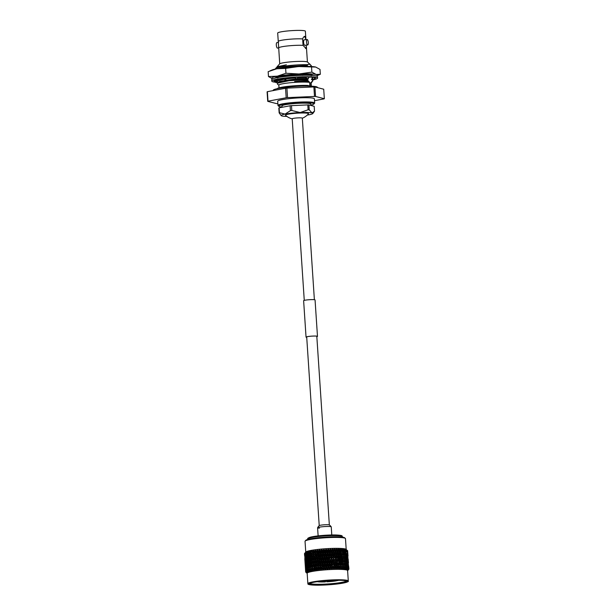 <?xml version="1.0" encoding="UTF-8"?>
<svg xmlns="http://www.w3.org/2000/svg" width="616" height="616" viewBox="0 0 616 616"><rect width="100%" height="100%" fill="white"/><g stroke="black" fill="none" stroke-linecap="round" stroke-linejoin="round"><path stroke-width="0.92" d="M318.125 535.882L317.587 527.781A6.845 0.739 -3.8 0 1 321.483 526.857A6.845 0.739 -3.8 0 1 328.767 526.472A6.845 0.739 -3.8 0 1 331.254 526.88L331.793 534.973M305.143 541.064L305.821 540.301A19.527 2.102 -3.8 0 1 317.794 537.776A19.527 2.102 -3.8 0 1 337.599 536.798A19.527 2.102 -3.8 0 1 344.567 537.73L345.345 538.399A20.266 2.179 176.2 0 0 338.115 537.437A20.266 2.179 176.2 0 0 317.571 538.453A20.266 2.179 176.2 0 0 305.143 541.064A20.266 2.179 176.2 0 0 305.036 541.31L305.759 552.121M304.674 553.384L305.867 551.99A20.266 2.179 -3.8 0 1 318.295 549.38A20.266 2.179 -3.8 0 1 338.846 548.363A20.266 2.179 -3.8 0 1 346.069 549.326L346.631 549.811M338.623 549.949L338.246 548.779L339.37 549.564A21.66 2.333 -3.8 0 1 339.816 549.572A21.66 2.333 -3.8 0 1 340.255 549.58L339.924 548.817L341.079 549.611A21.66 2.333 -3.8 0 1 341.888 549.649L341.611 548.894L342.627 549.688A21.66 2.333 -3.8 0 1 343.335 549.742L342.95 548.987L343.99 549.795A21.66 2.333 -3.8 0 1 344.606 549.857L343.99 549.095L345.153 549.926A21.66 2.333 -3.8 0 1 345.668 550.003L345.068 549.256L346.107 550.088A21.66 2.333 -3.8 0 1 346.515 550.173L345.815 549.426L346.846 550.265A21.66 2.333 -3.8 0 1 347.139 550.373L347.362 550.473A21.66 2.333 -3.8 0 1 347.532 550.581L347.493 550.55M347.362 550.473L347.563 552.252L347.64 550.696A21.66 2.333 -3.8 0 1 347.686 550.82L347.724 552.56M307.161 573.25A20.266 2.179 -3.8 0 1 318.688 570.501A20.266 2.179 -3.8 0 1 340.24 569.377A20.266 2.179 -3.8 0 1 347.601 570.562L348.294 580.98A20.266 2.179 -3.8 0 0 340.933 579.795A20.266 2.179 -3.8 0 0 312.466 581.958A20.266 2.179 -3.8 0 0 307.854 583.668L307.161 573.25M341.772 567.837A21.66 2.333 -3.8 0 1 341.995 567.844L341.688 564.81L341.772 567.837L341.172 568.83L340.971 567.944L339.847 568.799L340.517 566.52L339.94 564.772L339.585 566.504L340.017 567.798A21.66 2.333 -3.8 0 1 340.263 567.806M340.017 567.798L339.485 568.799L339.162 567.913L338.053 568.791L338.661 566.504L338.053 564.757L337.66 566.504L338.122 567.79A21.66 2.333 -3.8 0 1 338.384 567.79M338.122 567.79L337.66 568.791L337.221 567.921L336.144 568.807L336.683 566.512L336.043 564.78L335.628 566.528L336.105 567.813A21.66 2.333 -3.8 0 1 336.382 567.806M336.105 567.813L335.728 568.814L335.173 567.952L334.134 568.845L334.603 566.551L333.941 564.826L333.502 566.589L333.995 567.86A21.66 2.333 -3.8 0 1 334.28 567.852M333.995 567.86L333.703 568.861L333.033 568.014L332.047 568.922L332.44 566.628L331.762 564.903L331.308 566.674L331.816 567.944A21.66 2.333 -3.8 0 1 332.109 567.929M331.816 567.944L331.601 568.938L330.838 568.106L329.914 569.022L330.222 566.72L329.529 565.011L329.067 566.782L329.583 568.052A21.66 2.333 -3.8 0 1 329.876 568.037M329.583 568.052L329.46 569.045L328.605 568.229L327.75 569.145L327.966 566.851L327.273 565.142L326.803 566.928L327.319 568.183A21.66 2.333 -3.8 0 1 327.62 568.168M327.319 568.183L327.296 569.176L326.349 568.375L325.579 569.292L325.702 567.005L325.009 565.303L324.547 567.09L325.063 568.345A21.66 2.333 -3.8 0 1 325.364 568.322M325.063 568.345L325.132 569.33L324.108 568.545L323.431 569.469L323.462 567.182L322.769 565.488L322.322 567.282L322.822 568.529A21.66 2.333 -3.8 0 1 323.123 568.506M322.822 568.529L322.984 569.507L321.906 568.737L321.329 569.661L320.582 565.688L320.151 567.49L320.643 568.737A21.66 2.333 -3.8 0 1 320.928 568.707M320.643 568.737L320.897 569.708L319.758 568.953L319.288 569.877L318.464 565.919L318.272 568.298M317.44 566.119L317.848 564.318L317.209 562.639L316.809 564.441L318.526 568.961A21.66 2.333 -3.8 0 1 318.803 568.93M318.526 568.961L318.872 569.923L317.694 569.184L317.34 570.108L316.439 566.158L316.054 567.967L316.509 569.207A21.66 2.333 -3.8 0 1 316.77 569.176M316.509 569.207L316.94 570.154L315.738 569.43L315.492 570.347L314.853 569.43L315.123 568.091L314.53 566.412L314.183 568.221L314.614 569.461A21.66 2.333 -3.8 0 1 314.853 569.43M314.614 569.461L315.123 570.401L313.906 569.692L313.783 570.608L313.074 569.7L312.759 566.682L312.851 569.731A21.66 2.333 -3.8 0 1 313.074 569.7M312.851 569.731L313.444 570.662L312.22 569.962L312.22 570.87L311.45 569.969L311.149 566.959L311.249 570.008A21.66 2.333 -3.8 0 1 311.45 569.969M311.249 570.008L311.912 570.932L310.703 570.247L310.826 571.14L310.002 570.254L309.709 567.244L309.825 570.293A21.66 2.333 -3.8 0 1 310.002 570.254M309.825 570.293L310.556 571.201L309.363 570.524L309.609 571.417L308.739 570.539L308.462 567.529L308.585 570.578A21.66 2.333 -3.8 0 1 308.739 570.539M308.585 570.578L309.378 571.471L308.223 570.809L308.585 571.694L307.684 570.824L307.415 567.813L307.561 570.863A21.66 2.333 -3.8 0 1 307.684 570.824M307.561 570.863L308.393 571.748L307.284 571.094L307.769 571.964L306.837 571.109L306.591 568.098L306.745 571.148A21.66 2.333 -3.8 0 1 306.837 571.109M306.745 571.148L307.623 572.018L306.221 571.386L305.983 568.375L306.152 571.425A21.66 2.333 -3.8 0 1 306.221 571.386M306.09 571.64L307.068 572.279L305.829 571.648L305.613 568.637L305.798 571.687A21.66 2.333 -3.8 0 1 305.829 571.648M305.798 571.687L306.737 572.534L305.682 571.902L305.474 568.891L305.675 571.941A21.66 2.333 -3.8 0 1 305.682 571.902M305.636 571.402L305.544 569.939L305.675 571.941L306.699 572.957L305.759 572.141A21.66 2.333 -3.8 0 0 305.79 572.172L306.745 573.003M342.796 583.029A19.088 2.056 -3.8 0 1 320.767 585.069A19.088 2.056 -3.8 0 1 309.147 583.722A19.088 2.056 -3.8 0 1 313.398 582.343A19.088 2.056 -3.8 0 1 333.487 580.357A19.088 2.056 -3.8 0 1 347.016 581.204A19.088 2.056 -3.8 0 1 342.796 583.029M309.794 583.321A18.357 1.979 176.2 0 0 322.568 584.207A18.357 1.979 176.2 0 0 342.188 582.289A18.357 1.979 176.2 0 0 346.323 580.888M333.718 561.515L334.149 559.759L333.487 558.042L333.048 559.798L333.718 561.515L333.51 562.778L333.302 563.186L332.632 561.469L332.186 563.232L332.863 564.949L333.418 563.178M347.64 550.696L348.017 556.009M346.846 550.265L347.116 552.044L347.139 550.373M345.799 549.78L346.8 550.234M346.107 550.088L346.431 551.851L346.515 550.173M345.045 549.611L346.061 550.05M345.153 549.926L345.53 551.69L345.668 550.003M344.075 549.464L345.106 549.888M343.99 549.795L344.413 551.551L344.606 549.857M342.912 549.349L343.936 549.757M342.627 549.688L343.104 551.436L343.335 549.742M342.365 551.305L342.596 554.785L342.866 553.068L341.557 549.249L342.573 549.657M341.079 549.611L341.603 551.351L341.888 549.649M340.779 551.235L340.463 552.96L341.01 554.716L341.318 552.991L340.04 549.187L341.033 549.58M339.37 549.564L339.932 551.297L340.255 549.58M338.446 548.918L339.324 549.526M337.514 549.541L338.115 551.266L337.699 552.529L336.428 548.771L337.514 549.541A21.66 2.333 -3.8 0 1 338.477 549.549L338.246 548.779M338.115 551.266L338.477 549.549M336.621 548.91L337.468 549.51M311.858 553.106L311.55 554.916L312.089 556.587L312.304 550.981L311.38 551.497L312.197 550.627L313.367 554.246L314.006 550.719L313.113 551.228L313.883 550.373L315.13 553.992L315.831 550.473L314.992 550.966L315.708 550.127L317.017 553.753L317.64 549.895L319.003 553.53L319.673 549.672L321.075 553.322L321.768 549.48L323.2 553.137L323.908 549.303L325.356 552.976L326.08 549.149L327.504 551.582L327.527 552.829L328.243 549.018L329.752 551.466L329.683 552.714L330.384 548.918L331.962 551.374L331.801 552.629L332.478 548.841L333.456 549.595L334.103 551.305L333.857 552.567L334.496 548.794L335.535 549.557A21.66 2.333 -3.8 0 1 336.559 549.549L336.428 548.771M335.535 549.557L336.167 551.274L336.559 549.549M336.167 551.274L335.828 552.537L334.627 549.156L335.497 549.526M333.456 549.595A21.66 2.333 -3.8 0 1 334.526 549.572L334.496 548.794M334.103 551.305L334.526 549.572M333.271 554.731L333.703 552.976L333.04 551.251L332.601 553.006L333.271 554.731L333.064 555.994L333.857 552.567L332.609 549.202L333.41 549.564M331.293 549.664A21.66 2.333 -3.8 0 1 332.401 549.626L332.478 548.841M331.962 551.374L332.401 549.626M331.092 554.808L331.539 553.045L330.854 551.328L330.407 553.091L330.969 556.063L331.801 552.629L330.522 549.272L331.254 549.634M329.067 549.765A21.66 2.333 -3.8 0 1 330.199 549.711L330.384 548.918M329.752 551.466L330.199 549.711M328.859 554.916L329.314 553.145L328.628 551.436L328.166 553.207L328.836 556.171L329.683 552.714L328.382 549.38L329.036 549.734M326.819 549.895A21.66 2.333 -3.8 0 1 327.966 549.826L328.243 549.018M327.504 551.582L327.966 549.826M326.596 555.047L327.065 553.268L326.365 551.566L325.903 553.345L326.665 556.294L327.527 552.829L326.218 549.503L326.78 549.865M324.555 550.05A21.66 2.333 -3.8 0 1 325.702 549.965L326.08 549.149M325.24 551.728L325.702 549.965M324.339 555.208L324.801 553.422L324.108 551.728L323.646 553.514L324.501 556.448L325.356 552.976L324.524 550.019M322.307 550.227A21.66 2.333 -3.8 0 1 323.446 550.134L323.908 549.303M322.992 551.898L323.446 550.134M322.099 555.393L322.553 553.599L321.868 551.905L321.421 553.699L322.353 556.625L323.2 553.137L322.284 550.196M320.104 550.427A21.66 2.333 -3.8 0 1 321.221 550.319L321.768 549.48M320.774 552.098L321.221 550.319M319.912 555.601L320.351 553.799L319.681 552.113L319.242 553.915L320.258 556.818L321.075 553.322L320.089 550.396M317.964 550.642A21.66 2.333 -3.8 0 1 319.042 550.527L319.673 549.672M318.618 552.313L319.042 550.527M317.794 555.825L318.21 554.023L317.563 552.336L317.148 554.138L318.226 557.033L319.003 553.53L317.948 550.612M315.916 550.881A21.66 2.333 -3.8 0 1 316.947 550.758L317.64 549.895M316.539 552.544L316.947 550.758M315.538 552.583L315.153 554.385L315.769 556.063L316.162 554.261L315.538 552.583L315.908 550.85M313.975 551.135A21.66 2.333 -3.8 0 1 314.945 551.004L314.992 550.966M314.576 552.791L314.945 551.004M313.629 552.837L313.275 554.646L313.86 556.325L313.975 551.104M312.173 551.405A21.66 2.333 -3.8 0 1 313.074 551.266L313.113 551.228M312.736 553.06L313.074 551.266M310.248 553.384L309.979 555.193L310.479 556.864L310.757 555.055L310.248 553.384L310.764 551.243L309.81 551.774L310.818 550.866L310.518 551.674A21.66 2.333 -3.8 0 1 311.342 551.536L311.38 551.497M310.518 551.674L311.041 553.33L311.342 551.536M309.378 551.52L308.416 552.059L309.425 551.135L309.04 551.959A21.66 2.333 -3.8 0 1 309.763 551.813L309.81 551.774M309.04 551.959L309.509 553.607L309.763 551.813M308.185 551.79L307.738 552.244A21.66 2.333 -3.8 0 1 308.377 552.098L308.416 552.059M307.738 552.244L308.162 553.892L308.377 552.098M307.184 552.067L306.668 552.498A21.66 2.333 -3.8 0 1 307.176 552.383L307.222 552.344M306.668 552.498L307.014 554.184L307.176 552.383M306.391 552.336L305.759 552.814A21.66 2.333 -3.8 0 1 306.183 552.668L306.229 552.629M305.759 552.814L306.083 554.462L306.183 552.668M305.105 553.091L305.367 554.747L305.413 552.952M305.413 552.506L304.674 553.361A21.66 2.333 -3.8 0 1 304.858 553.222L304.905 553.183M304.674 553.361L304.874 555.016L304.858 553.222M304.543 553.484L304.62 555.278L304.473 553.615A21.66 2.333 -3.8 0 1 304.543 553.484L304.581 553.445M304.597 555.524L304.504 553.692M317.563 552.336L317.771 550.242L316.986 550.719M319.681 552.113L319.804 550.026L319.08 550.496M321.868 551.905L321.906 549.834L321.252 550.28M324.108 551.728L324.047 549.657L323.477 550.096M326.365 551.566L326.218 549.503L325.725 549.934M328.628 551.436L328.382 549.38L327.981 549.788M330.854 551.328L330.522 549.272L330.222 549.68M333.04 551.251L332.409 549.595M335.142 551.197L334.727 552.952L335.374 554.685L335.782 552.937L334.534 549.541M337.152 551.181L336.76 552.922L337.383 554.662L337.76 552.922L336.559 549.51M339.039 551.189L338.685 552.929L339.27 554.677L339.616 552.945L338.477 549.518M346.431 551.851L346.13 552.336M345.53 551.69L344.806 552.937L345.884 553.384L346.238 555.162L346.007 551.682L345.884 553.384M344.413 551.551L343.743 552.798L344.814 553.237L345.222 555.016L344.991 551.528L344.814 553.237M343.104 551.436L342.481 552.691L343.551 553.114L344.005 554.885L343.774 551.405L343.551 553.114M341.603 551.351L341.041 552.614L342.096 553.022M339.932 551.297L339.447 552.56L340.463 552.96M311.041 553.33L311.742 554.508L310.757 555.055M309.509 553.607L310.272 554.777L309.278 555.332L308.809 553.668L309.04 557.149L309.278 555.332M308.162 553.892L308.986 555.047L307.977 555.617L307.561 553.953L307.792 557.434L307.977 555.617M307.014 554.184L307.885 555.324L306.876 555.909L306.514 554.238L306.745 557.719L306.876 555.909M306.083 554.462L306.468 554.939M348.179 559.351L348.471 562.793M347.932 555.763L347.701 552.275L347.824 555.909M348.625 566.143L348.902 569.107A21.66 2.333 -3.8 0 1 348.902 569.138L347.609 570.686M348.864 568.529L348.764 567.067L348.902 569.107L348.071 570.046L348.725 569.007M348.379 562.547L348.148 559.066L348.279 562.701M348.017 559.043L347.786 555.563L347.871 559.259M347.593 555.54L347.362 552.059L347.401 555.825M347.077 553.645L347.031 555.339L347.355 553.745M347.362 552.059L347.124 551.582M347.586 557.141L347.563 558.835L347.809 557.249M348.818 568.899L348.602 565.858L348.787 568.868A21.66 2.333 -3.8 0 1 348.818 568.899L347.994 569.862L348.779 569.122M348.471 565.827L348.24 562.346L348.317 566.05M348.048 562.323L347.817 558.851L347.855 562.608M345.676 553.091L346.731 553.553M346.793 551.859L346.469 551.189M347.031 555.339L346.762 555.763M346.254 556.579L347.293 557.041M347.332 555.355L347.047 554.777M347.817 558.851L347.57 558.373M348.04 563.933L348.017 565.619L348.256 564.033M348.494 568.683L348.263 565.634L348.433 568.653A21.66 2.333 -3.8 0 1 348.494 568.683L348.471 568.714M347.478 562.123L347.247 558.65L347.208 562.547M346.885 558.643L346.654 555.162L346.585 559.128M346.007 551.682L345.599 550.835M346.238 555.162L345.899 555.717M345.491 556.41L346.562 556.856M346.654 555.162L346.284 554.408M346.123 559.882L347.178 560.337M347.247 558.65L346.916 557.981M346.708 563.363L347.747 563.825M347.786 562.139L347.501 561.561M348.263 565.634L348.025 565.157M347.948 568.476L347.701 565.434L347.855 568.452A21.66 2.333 -3.8 0 1 347.948 568.476L347.178 569.453L347.948 568.352M347.332 565.434L347.101 561.946L347.031 565.912M346.685 561.946L346.454 558.473L346.354 562.5M345.984 558.481L345.753 555.001L345.984 558.481L345.26 559.721L346.331 560.167M344.991 551.528L344.529 550.519M345.222 555.016L344.529 556.263L345.599 556.702M345.753 555.001L345.314 554.069M346.454 558.473L346.053 557.626M345.946 563.193L347.008 563.648M347.101 561.946L346.739 561.191M346.577 566.674L347.632 567.128M347.701 565.434L347.37 564.764M347.17 568.298L346.908 565.257L347.047 568.275A21.66 2.333 -3.8 0 1 347.17 568.298L346.438 569.284L347.432 568.499L347.185 567.983M346.431 565.265L346.2 561.784L346.431 565.265L345.715 566.512L346.785 566.959M345.676 561.8L345.445 558.319L345.676 561.8L344.975 563.047L346.053 563.486M344.868 558.342L344.637 554.862L344.868 558.342L344.19 559.59L345.268 560.021M343.774 551.405L343.274 550.227M344.005 554.885L343.358 556.14L344.436 556.571M344.637 554.862L344.151 553.769M345.445 558.319L344.983 557.311M346.2 561.784L345.769 560.853M346.908 565.257L346.5 564.418M346.169 568.144L345.892 565.103L346.023 568.129A21.66 2.333 -3.8 0 1 346.169 568.144L345.491 569.138L346.538 568.329L346.215 567.644M345.314 565.126L345.083 561.646L345.314 565.126L344.644 566.381L345.715 566.812M344.46 561.669L344.228 558.196L344.46 561.669L343.813 562.924L344.883 563.355M343.551 558.227L343.32 554.747L343.551 558.227L342.935 559.482L343.998 559.905M342.596 554.785L342.011 556.048L343.074 556.464M343.32 554.747L342.796 553.491M344.228 558.196L343.72 557.018M345.083 561.646L344.598 560.552M345.892 565.103L345.437 564.094M344.968 568.021L344.683 564.98L344.791 568.006A21.66 2.333 -3.8 0 1 344.968 568.021L344.344 569.015L345.43 568.191L345.052 567.344M344.005 565.018L343.774 561.53L344.005 565.018L343.382 566.273L344.452 566.697M343.05 561.569L342.819 558.096L342.542 559.813L343.05 561.569L342.457 562.832L343.52 563.247M342.057 558.142L342.342 556.425L341.818 554.662L341.526 556.387L342.057 558.142L341.495 559.397L342.542 559.813M341.01 554.716L340.486 555.978L341.526 556.387M341.818 554.662L341.041 552.614M342.819 558.096L342.011 556.048M343.774 561.53L343.251 560.275M344.683 564.98L344.175 563.809M343.574 567.921L343.274 564.88L343.374 567.906A21.66 2.333 -3.8 0 1 343.574 567.921L343.012 568.914L344.121 568.083L343.705 567.067M342.504 564.934L342.789 563.209L342.273 561.446L341.972 563.17L342.504 564.934L341.942 566.189L342.997 566.605M341.464 561.499L341.772 559.775L341.233 558.027L340.918 559.752L341.464 561.499L340.941 562.762L341.972 563.17M340.386 558.088L340.71 556.356L340.155 554.608L339.816 556.34L340.386 558.088L339.893 559.343L340.918 559.752M338.338 554.577L337.961 556.317L338.569 558.058L338.931 556.325L337.699 552.529L338.685 552.929M339.27 554.677L338.815 555.94L339.816 556.34M340.155 554.608L339.447 552.56M341.233 558.027L340.486 555.978M342.273 561.446L341.495 559.397M343.274 564.88L342.457 562.832M340.833 564.872L341.164 563.147L340.602 561.392L340.271 563.124L340.833 564.872L340.348 566.135L341.364 566.543M339.716 561.461L340.063 559.728L339.485 557.981L339.131 559.713L339.716 561.461L339.262 562.724L340.271 563.124M336.382 554.585L335.982 556.333L336.613 558.065L337.014 556.325L335.828 552.537L336.76 552.922M337.383 554.662L337.006 555.925L337.961 556.317M339.485 557.981L337.76 552.922M338.569 558.058L338.153 559.32L339.131 559.713M339.07 556.741L338.931 556.325M340.602 561.392L339.893 559.343M341.688 564.81L340.941 562.762M343.374 567.906L342.712 568.899L342.627 567.998L341.51 568.845L341.995 567.844M342.627 567.998L341.942 566.189M339.016 564.849L339.377 563.109L338.785 561.361L338.6 566.112L339.585 566.504M337.83 561.453L338.215 559.713L337.599 557.973L337.452 562.708L338.415 563.101M334.326 554.616L333.903 556.371L334.557 558.096L334.981 556.348L333.857 552.567L334.727 552.952M335.374 554.685L335.127 555.755M335.119 555.786L335.982 556.333M337.599 557.973L335.782 552.937M336.613 558.065L336.282 559.32L337.214 559.713M338.785 561.361L337.014 556.325M339.94 564.772L338.215 559.713M339.524 563.524L339.377 563.109M340.971 567.944L340.348 566.135M337.067 564.849L337.46 563.109L336.837 561.368L336.436 563.116L337.067 564.849L336.729 566.112L337.66 566.504M335.828 561.469L336.236 559.721L335.597 557.988L335.181 559.736L335.828 561.469L335.574 562.539M332.178 554.677L331.731 556.441L332.409 558.158L332.856 556.402L331.801 552.629L332.601 553.006M334.557 558.096L335.081 555.948L333.703 552.976M332.409 558.158L333.064 555.994L333.903 556.371M335.597 557.988L334.981 556.348M332.863 564.949L334.311 559.359L335.181 559.736M335.566 562.57L336.436 563.116M336.837 561.368L336.236 559.721M338.053 564.757L337.46 563.109M339.162 567.913L338.661 566.504M335.012 564.887L335.427 563.132L334.781 561.399L334.349 563.155L335.012 564.887L334.757 566.15L335.427 563.132M329.976 554.77L329.514 556.541L330.207 558.25L330.661 556.487L329.683 552.714L330.407 553.091M333.487 558.042L331.801 552.629L331.539 553.045M330.207 558.25L330.969 556.063L331.731 556.441M334.781 561.399L332.856 556.402M331.539 561.592L331.986 559.828L331.308 558.119L330.854 559.882L331.423 562.855L332.247 559.413L333.048 559.798M336.043 564.78L334.149 559.759M333.941 564.826L333.51 562.778L334.349 563.155M334.134 568.845L334.757 566.15L335.628 566.528M337.221 567.921L336.683 566.512M327.727 554.893L327.258 556.672L327.958 558.373L328.42 556.602L327.527 552.829L328.166 553.207M331.308 558.119L329.683 552.714L329.314 553.145M327.958 558.373L327.974 559.621L328.836 556.171L329.514 556.541M332.632 561.469L330.969 556.063L330.661 556.487M329.306 561.7L329.768 559.929L329.075 558.227L328.613 559.99L329.283 562.955L330.13 559.505L330.854 559.882M335.173 567.952L332.247 559.413L331.986 559.828M330.653 565.041L331.108 563.27L330.422 561.561L329.968 563.324L330.584 566.297L331.423 562.855L332.186 563.232M332.047 568.922L332.702 566.204L333.502 566.589M335.728 568.814L334.603 566.551M325.464 555.039L325.002 556.826L325.695 558.519L326.157 556.741L325.464 555.039L325.356 552.976L325.903 553.345M329.075 558.227L327.527 552.829L327.065 553.268M325.695 558.519L325.81 559.759L326.665 556.294L327.258 556.672M330.422 561.561L328.836 556.171L328.42 556.602M327.05 561.838L327.512 560.06L326.819 558.358L326.357 560.137L327.119 563.078L327.974 559.621L328.613 559.99M331.762 564.903L330.13 559.505L329.768 559.929M328.405 565.165L328.867 563.386L328.174 561.677L327.712 563.455L328.428 566.412L329.283 562.955L329.968 563.324M333.033 568.014L331.423 562.855L331.108 563.27M329.914 569.022L330.584 566.297L331.308 566.674M333.703 568.861L332.702 566.204L332.44 566.628M323.207 555.208L322.753 557.003L323.439 558.689L323.9 556.903L323.2 553.137L323.646 553.514M326.819 558.358L326.665 556.294L325.356 552.976L324.801 553.422M323.439 558.689L323.646 559.921L324.501 556.448L325.002 556.826M328.174 561.677L326.665 556.294L326.157 556.741M324.786 561.992L325.256 560.213L324.555 558.519L324.101 560.298L324.955 563.232L325.81 559.759L326.357 560.137M329.529 565.011L327.974 559.621L327.512 560.06M326.141 565.311L326.611 563.524L325.91 561.823L325.448 563.609L326.257 566.551L327.119 563.078L327.712 563.455M330.838 568.106L329.283 562.955L328.867 563.386M327.75 569.145L328.428 566.412L329.067 566.782M331.601 568.938L330.584 566.297L330.222 566.72M320.99 555.409L320.551 557.203L321.221 558.889L321.675 557.095L320.99 555.409L321.075 553.322L321.421 553.699M324.555 558.519L324.501 556.448L323.2 553.137L322.553 553.599M321.221 558.889L321.521 560.113L322.353 556.625L322.753 557.003M325.91 561.823L325.81 559.759L324.501 556.448L323.9 556.903M322.553 562.177L323.007 560.391L322.322 558.697L321.868 560.491L322.807 563.409L323.646 559.921L324.101 560.298M327.273 565.142L327.119 563.078L325.81 559.759L325.256 560.213M323.893 565.48L324.355 563.694L323.662 561.992L323.207 563.786L324.101 566.712L324.955 563.232L325.448 563.609M328.605 568.229L327.119 563.078L326.611 563.524M325.579 569.292L326.257 566.551L326.803 566.928M329.46 569.045L328.428 566.412L327.966 566.851M318.834 555.617L318.41 557.418L319.065 559.097L319.496 557.303L318.834 555.617L319.242 553.915M322.322 558.697L322.353 556.625L321.075 553.322L320.351 553.799M319.065 559.097L319.458 560.314L320.258 556.818L320.551 557.203M323.662 561.992L323.646 559.921L322.353 556.625L321.675 557.095M320.358 562.385L320.805 560.591L320.135 558.904L319.696 560.699L320.705 563.609L321.521 560.113L321.868 560.491M325.009 565.303L324.955 563.232L323.646 559.921L323.007 560.391M321.675 565.673L322.122 563.879L321.444 562.192L320.998 563.987L321.976 566.905L322.807 563.409L323.207 563.786M326.349 568.375L326.257 566.551L324.955 563.232L324.355 563.694M323.431 569.469L324.101 566.712L324.547 567.09M327.296 569.176L326.257 566.551L325.702 567.005M315.769 556.063L316.285 557.272L317.017 553.753L317.371 554.723M320.135 558.904L320.258 556.818L319.003 553.53L318.21 554.023M316.994 559.336L317.402 557.534L316.763 555.855L316.362 557.657L317.471 560.545L318.41 557.418M321.444 562.192L321.521 560.113L320.258 556.818L319.496 557.303M318.241 562.608L318.665 560.806L318.01 559.128L317.602 560.93L318.672 563.825L319.696 560.699M322.769 565.488L322.807 563.409L321.521 560.113L320.805 560.591M319.519 565.888L319.95 564.087L319.288 562.408L318.865 564.202L319.904 567.105L320.705 563.609L320.998 563.987M324.108 568.545L324.101 566.712L322.807 563.409L322.122 563.879M321.329 569.661L321.976 566.905L322.322 567.282M325.132 569.33L324.101 566.712L323.462 567.182M316.216 562.847L316.609 561.045L315.985 559.374L315.6 561.176L316.732 564.056L317.471 560.545L317.817 561.499M316.763 555.855L317.017 553.753L316.162 554.261M315.022 559.582L315.4 557.78L314.791 556.102L314.422 557.911L315.577 560.783L316.362 557.657M318.01 559.128L318.226 557.033L317.402 557.534M319.288 562.408L319.458 560.314L318.665 560.806M317.34 570.108L318.865 564.202M320.582 565.688L320.705 563.609L319.95 564.087M319.288 569.877L320.151 567.49M321.906 568.737L321.976 566.905L321.252 567.382M313.86 556.325L314.453 557.519L315.153 554.385M315.985 559.374L316.285 557.272L315.4 557.78M314.314 563.109L314.676 561.299L314.083 559.628L313.729 561.43L314.907 564.302L315.6 561.176M317.209 562.639L317.471 560.545L316.609 561.045M315.477 566.373L315.854 564.564L315.246 562.885L314.876 564.695L316.031 567.575L316.809 564.441M318.464 565.919L318.672 563.825L317.848 564.318M319.758 568.953L319.904 567.105L319.111 567.598M314.791 556.102L315.13 553.992L314.222 554.508M313.182 559.844L313.529 558.042L312.951 556.363L312.62 558.181L313.814 561.03L314.422 557.911M315.246 562.885L315.577 560.783L314.676 561.299M313.636 566.635L313.975 564.826L313.405 563.155L313.067 564.964L314.268 567.821L314.876 564.695M316.439 566.158L316.732 564.056L315.854 564.564M315.492 570.347L316.054 567.967M317.694 569.184L317.918 567.336L317.063 567.837M312.089 556.587L312.759 557.773L311.796 558.312L311.257 556.641L310.965 558.45L311.488 560.121L311.796 558.312M312.951 556.363L313.367 554.246L312.412 554.777M314.083 559.628L314.453 557.519L313.529 558.042M312.543 563.37L312.866 561.561L312.312 559.898L311.996 561.707L313.205 564.556L312.243 565.095L311.711 563.424L311.419 565.234L311.942 566.913L312.243 565.095M314.53 566.412L314.907 564.302L313.975 564.826M315.738 569.43L316.031 567.575L315.123 568.091M310.479 556.864L311.211 558.034L310.218 558.589L309.733 556.918L309.964 560.398L310.218 558.589M311.257 556.641L311.742 554.508M311.488 560.121L312.189 561.292L311.211 561.838L310.695 560.175L310.425 561.985L310.926 563.648L311.211 561.838M312.312 559.898L312.759 557.773M313.405 563.155L313.814 561.03L312.866 561.561M313.906 569.692L314.268 567.821L313.313 568.352M308.809 553.668L309.155 552.383M309.04 557.149L309.833 558.312L308.824 558.874L308.385 557.203L308.616 560.683L308.824 558.874M309.733 556.918L310.087 555.555M309.964 560.398L310.726 561.561L309.725 562.123L309.263 560.46L309.494 563.933L309.725 562.123M310.695 560.175L311.211 558.034M310.926 563.648L311.665 564.826L310.672 565.373L310.179 563.702L310.41 567.19L310.672 565.373M311.711 563.424L312.189 561.292M311.942 566.913L312.643 568.083L311.665 568.63M312.759 566.682L313.205 564.556M307.561 553.953L307.892 552.837M307.792 557.434L308.639 558.581L307.63 559.159L307.238 557.488L307.469 560.968L307.63 559.159M308.385 557.203L308.724 556.009M308.616 560.683L309.432 561.838L308.431 562.408L308.008 560.745L308.239 564.217L308.431 562.408M309.263 560.46L309.609 559.182M309.494 563.933L310.287 565.095L309.278 565.657L308.839 563.987L309.07 567.475L309.278 565.657M310.179 563.702L310.533 562.346M310.41 567.19L311.18 568.352L310.179 568.914M311.149 566.959L311.665 564.826M312.22 569.962L312.643 568.083M306.514 554.238L306.814 553.291M306.745 557.719L307.638 558.858L306.637 559.443L306.298 557.773L306.529 561.253L306.637 559.443M307.238 557.488L307.553 556.464M307.469 560.968L308.339 562.108L307.33 562.693L306.968 561.03L307.199 564.502L307.33 562.693M308.008 560.745L308.339 559.628M308.239 564.217L309.086 565.365L308.077 565.942L307.684 564.279L307.923 567.76L308.077 565.942M308.839 563.987L309.178 562.793M309.07 567.475L309.887 568.63L308.878 569.199M309.709 567.244L310.056 565.965M310.703 570.247L310.988 569.138M305.921 558.004L305.69 554.515L306.267 558.419M305.69 554.515L305.944 553.753M306.984 555.593L305.998 556.186M306.298 557.773L306.575 556.918M306.529 561.253L306.922 561.73M306.968 561.03L307.269 560.09M307.199 564.502L308.085 565.642L307.084 566.227L306.753 564.556L306.984 568.044L307.084 566.227M307.684 564.279L308.008 563.247M307.923 567.76L308.785 568.899L307.784 569.484M308.462 567.529L308.793 566.42M309.363 570.524L309.632 569.584M306.368 564.787L306.137 561.307L306.714 565.203M305.813 561.538L305.582 558.058L306.121 561.884M305.313 558.281L305.082 554.793L305.575 558.573M305.082 554.793L305.282 554.223M305.582 558.058L305.813 557.388M306.837 559.128L305.859 559.728M306.137 561.307L306.391 560.552M307.438 562.385L306.445 562.978M306.753 564.556L307.03 563.709M306.984 568.044L307.369 568.522M307.415 567.813L307.715 566.874M308.223 570.809L308.454 570.039M306.267 568.322L306.036 564.841L306.568 568.676M305.767 565.065L305.536 561.584L306.021 565.357M305.328 561.807L305.097 558.327L305.536 562.038M304.943 558.543L304.712 555.062L305.097 558.72M305.097 558.327L305.259 557.865M305.536 561.584L305.728 561.022M306.036 564.841L306.26 564.171M307.292 565.912L306.314 566.512M306.591 568.098L306.845 567.336M307.885 569.176L306.899 569.769M307.284 571.094L307.484 570.501M305.775 568.591L305.544 565.111L305.983 568.83M305.39 565.326L305.159 561.854L305.551 565.503M305.066 562.062L304.835 558.589L305.174 562.177M304.805 558.797L305.051 562.308M305.544 565.111L305.705 564.649M305.983 568.375L306.183 567.806M306.575 571.371L306.714 570.963M305.521 568.853L305.29 565.373L305.621 568.968M305.259 565.58L305.028 562.1L305.297 565.627M305.498 569.099L305.274 565.603M319.25 581.512A9.617 1.032 176.2 0 0 325.656 581.658L325.317 581.904A11.673 1.255 -3.8 0 1 317.317 581.712L319.242 581.442M323.585 580.98A9.617 1.032 176.2 0 0 325.602 580.934L325.656 581.658M327.096 581.589A9.617 1.032 176.2 0 0 334.873 580.765L336.459 580.803A11.673 1.255 -3.8 0 1 326.757 581.835L327.05 580.865A9.617 1.032 176.2 0 0 332.347 580.403M326.757 581.835L326.696 580.88M334.842 580.318L334.873 580.765M338.7 580.28A11.673 1.255 -3.8 0 1 337.391 580.618L335.805 580.58A9.617 1.032 176.2 0 0 336.921 580.28M325.602 580.934A9.617 1.032 176.2 0 0 327.05 580.865M347.963 570.285L348.756 569.361M348.787 568.868L347.948 569.815L348.564 568.891M348.433 568.653L347.609 569.607L348.109 568.683M347.855 568.452L347.039 569.423L347.432 568.499M347.047 568.275L346.254 569.253L346.538 568.329M346.023 568.129L345.268 569.107L345.43 568.191M344.791 568.006L344.082 568.992L344.121 568.083M318.872 569.923L318.349 568.506M320.897 569.708L317.895 561.715M322.984 569.507L317.448 554.931M337.66 568.791L335.528 562.731M339.485 568.799L335.081 555.948M346.2 549.433L345.484 538.623A20.266 2.179 176.2 0 0 345.345 538.399M319.234 525.679A5.067 0.547 -3.8 0 1 319.273 525.602A5.067 0.547 -3.8 0 1 322.676 524.932A5.067 0.547 -3.8 0 1 329.075 524.855A5.067 0.547 -3.8 0 1 329.291 524.932A8.077 8.077 0 0 1 331.231 526.826A6.845 0.739 176.2 0 0 322.237 526.772A6.845 0.739 176.2 0 0 317.602 527.735A6.845 0.739 176.2 0 0 319.396 528.158M316.832 336.667A5.583 0.601 176.2 0 0 317.332 336.382A5.583 0.601 176.2 0 0 309.987 336.298A5.583 0.601 176.2 0 0 306.19 337.121A5.583 0.601 176.2 0 0 306.722 337.337M316.84 336.706A5.729 0.616 176.2 0 0 317.479 336.375A5.729 0.616 176.2 0 0 309.94 336.29A5.729 0.616 176.2 0 0 306.044 337.129A5.729 0.616 176.2 0 0 306.73 337.375M317.479 336.375L315.061 299.954A5.729 0.616 176.2 0 0 307.515 299.869A5.729 0.616 176.2 0 0 303.626 300.716L306.044 337.129M273.165 90.591L273.15 90.359A22.191 2.387 -3.8 0 1 288.226 87.079A22.191 2.387 -3.8 0 1 317.448 87.418L317.456 87.611M312.889 79.911A22.946 2.472 176.2 0 0 317.579 78.086A22.946 2.472 176.2 0 0 287.372 77.739A22.946 2.472 176.2 0 0 271.787 81.127A22.946 2.472 176.2 0 0 275.375 82.205M317.579 78.086L317.479 76.63A22.946 2.472 176.2 0 0 287.279 76.284A22.946 2.472 176.2 0 0 271.695 79.672L271.787 81.127M293.894 77.424L297.112 78.994L297.828 77.162L294.687 77.37A20.744 2.233 176.2 0 0 294.456 77.385L294.248 77.4M294.456 77.385A20.744 2.233 176.2 0 0 288.072 77.916A20.744 2.233 176.2 0 0 285.123 78.247L282.521 78.594A20.744 2.233 176.2 0 0 282.336 78.617A20.744 2.233 176.2 0 0 276.161 79.826L274.998 80.203A20.744 2.233 176.2 0 0 274.929 80.234A20.744 2.233 176.2 0 0 273.989 80.981A20.744 2.233 176.2 0 0 274.266 81.312L276.276 82.767L275.945 81.474L274.567 80.396M312.035 77.246L313.298 79.564L315.369 77.878L314.299 77.601A20.744 2.233 176.2 0 0 309.378 77.062M312.535 75.437L311.38 74.575L311.211 75.745M276.538 82.305A22.946 2.472 176.2 0 0 277.015 82.336M313.429 79.387L314.368 79.002A20.744 2.233 176.2 0 0 314.437 78.979A20.744 2.233 176.2 0 0 315.377 78.232A20.744 2.233 176.2 0 0 315.23 77.993M304.966 76.992L307.661 78.833L309.417 77.023L306.845 77A20.744 2.233 176.2 0 0 306.668 76.992A20.744 2.233 176.2 0 0 297.813 77.185M314.437 78.979L314.992 78.186M274.174 80.095L274.266 81.312M282.336 78.617L285.67 79.98L285.039 78.224M303.719 75.283L303.234 74.205L302.687 75.429M304.843 75.26L303.234 74.205M293.763 75.73L291.753 74.752M297.112 78.994L297.79 77.246M285.67 79.98L286.217 78.656L285.878 78.155M282.798 76.8L281.312 75.991L279.934 77.208M275.937 79.818L277.716 81.427L277.862 80.095L277.223 79.549M277.862 80.095L277.423 79.502M276.207 77.878L275.899 77.462L275.098 78.132M275.945 81.474L276.507 80.48M276.646 82.121L276.276 82.767M312.481 80.311L312.951 79.849M311.642 79.518L311.873 78.902M312.743 78.548L312.181 80.041M276.445 77.832L280.627 76.592M281.974 76.353L291.499 75.221M292.538 75.137L303.034 74.659M303.896 74.659L311.303 75.083M272.796 78.91L268.484 76.546L268.16 71.679L276.815 68.753L285.639 68.391L298.514 66.543A22.946 2.472 -3.8 0 1 309.132 66.413A22.946 2.472 -3.8 0 1 315.692 67.052L315.808 67.082A22.946 2.472 -3.8 0 1 315.839 67.09M269.977 70.871L272.087 69.985A22.946 2.472 -3.8 0 1 276.815 68.753A22.946 2.472 176.2 0 1 298.514 66.543L315.692 67.052L319.997 69.408L320.32 74.274L316.408 75.968A22.946 2.472 176.2 0 0 316.185 74.474A22.946 2.472 176.2 0 0 309.625 73.843A22.946 2.472 176.2 0 0 299.006 73.966L311.881 72.118L316.185 74.474L320.32 74.274M312.805 75.452A18.357 1.979 176.2 0 0 311.842 74.921M311.342 74.813A18.357 1.979 176.2 0 0 303.488 74.374M303.157 74.382A18.357 1.979 176.2 0 0 292.046 74.89M291.661 74.921A18.357 1.979 176.2 0 0 281.574 76.138M281.035 76.23A18.357 1.979 176.2 0 0 276.176 77.839M268.484 76.546L277.308 76.184L285.963 73.258L299.006 73.966A22.946 2.472 176.2 0 0 277.308 76.184A22.946 2.472 176.2 0 0 272.665 78.871M285.639 68.391L285.963 73.258M311.557 67.252L311.881 72.118M278.879 106.345L278.101 105.675A18.38 1.979 -3.8 0 1 277.978 105.467A18.38 1.979 -3.8 0 1 290.467 102.756A18.38 1.979 -3.8 0 1 314.661 103.026A18.38 1.979 -3.8 0 1 314.568 103.249L313.883 104.019A17.648 1.902 176.2 0 0 290.744 103.542A17.648 1.902 176.2 0 0 278.879 106.345A17.648 1.902 176.2 0 0 282.036 107.022M277.978 105.467L277.7 101.247A18.38 1.979 -3.8 0 1 290.182 98.537A18.38 1.979 -3.8 0 1 314.376 98.814L314.661 103.026M310.841 105.113A17.648 1.902 176.2 0 0 313.883 104.019M282.059 107.292L281.966 105.929A14.43 1.555 -3.8 0 1 291.768 103.804A14.43 1.555 -3.8 0 1 310.772 104.019L310.864 105.451M291.815 110.487A17.949 1.933 176.2 0 0 291.114 110.557A17.949 1.933 176.2 0 0 290.429 110.634L290.105 105.775A17.949 1.933 -3.8 0 1 290.791 105.706A17.949 1.933 -3.8 0 1 291.491 105.636L291.815 110.487L300.131 112.559A15.9 1.709 176.2 0 0 285.093 114.091A15.9 1.709 176.2 0 0 281.212 115.646A15.9 1.709 176.2 0 0 281.959 115.977A15.9 1.709 176.2 0 0 286.91 116.432M307.261 115.076A15.9 1.709 176.2 0 0 308.901 114.799A15.9 1.709 176.2 0 0 312.805 113.552A15.9 1.709 176.2 0 0 312.027 112.913A15.9 1.709 176.2 0 0 300.131 112.559L308.115 109.771L307.792 104.92A17.949 1.933 -3.8 0 1 308.893 104.951L309.217 109.81A17.949 1.933 176.2 0 0 308.115 109.771M307.684 86.086L307.638 85.431L309.879 86.001L309.64 82.413L308.423 80.973L294.625 81.543L308.447 81.366M277.007 88.735A18.303 1.971 -3.8 0 1 289.389 86.209A18.303 1.971 -3.8 0 1 307.638 85.431M311.119 83.121L311.827 82.228L310.726 82.69A16.17 1.74 -3.8 0 1 311.119 83.029L311.326 86.186M310.726 82.69L310.957 86.163M279.025 87.842L278.848 85.177A16.17 1.74 -3.8 0 1 289.828 82.79A16.17 1.74 -3.8 0 1 309.64 82.413M278.856 85.27L277.3 83.922L277.523 83.175L289.089 80.719L306.16 79.633A18.357 1.979 -3.8 0 1 307.222 79.664L306.16 79.633M310.041 64.21L306.575 64.695C301.309 64.588 295.141 64.926 288.08 65.696L277.254 67.644L275.552 68.599A18.357 1.979 -3.8 0 1 275.645 68.384L276.499 67.56L286.34 64.819L276.969 66.89L279.61 63.91A14.083 1.517 -3.8 0 1 289.104 62A14.083 1.517 -3.8 0 1 307.546 62.054L311.319 65.681L310.58 66.174M312.682 78.363L311.604 78.971L312.836 80.65L311.819 82.221M294.925 77.924L286.101 78.94M284.284 79.233L277.785 80.773M277.246 81.004L276.43 81.789L278.386 82.998M294.371 77.654L286.186 78.609M283.837 78.987L277.824 80.434M276.846 80.904L276.43 81.789M291.252 75.668L283.968 76.653M291.437 75.329L282.444 76.607M280.018 77.131L279.348 77.3M305.859 38.523L305.374 31.216A13.875 1.494 176.2 0 0 304.65 30.8A13.875 1.494 176.2 0 0 289.243 30.815A13.875 1.494 176.2 0 0 277.685 33.056L278.263 41.388A13.875 1.494 -3.8 0 1 287.664 39.432A13.875 1.494 -3.8 0 1 302.633 38.9L302.625 38.762C303.434 37.052 304.227 36.244 305.02 36.336L305.906 39.64M277.023 42.604A2.757 0.855 84.2 0 0 276.923 42.596A2.757 0.855 84.2 0 0 276.338 45.268A2.757 0.855 84.2 0 0 277.385 48.063A2.757 0.855 84.2 0 0 277.485 48.071A2.757 0.855 84.2 0 0 277.577 48.048M306.067 45.153L306.437 47.224L306.036 48.595L303.064 45.361A13.875 1.494 176.2 0 0 288.096 45.9A13.875 1.494 176.2 0 0 278.694 47.848L279.726 63.81M306.352 46.331A6.168 1.917 -95.8 0 1 305.551 48.456M304.304 39.817A2.757 0.855 84.2 0 0 304.212 39.809A2.757 0.855 84.2 0 0 303.626 42.481A2.757 0.855 84.2 0 0 304.674 45.284A2.757 0.855 84.2 0 0 304.766 45.291A2.757 0.855 84.2 0 0 304.866 45.261M307.222 39.524A2.757 0.855 -95.8 0 1 308.27 42.319A2.757 0.855 -95.8 0 1 307.684 44.991A2.757 0.855 -95.8 0 1 307.584 44.983A2.757 0.855 -95.8 0 1 306.537 42.181A2.757 0.855 -95.8 0 1 307.122 39.516A2.757 0.855 -95.8 0 1 307.222 39.524M314.93 86.972L315.561 96.473L324.347 98.714L323.716 89.212L314.93 86.972A28.806 3.103 176.2 0 0 313.875 86.941L286.902 88.119A28.806 3.103 176.2 0 0 285.562 88.257L267.375 91.684A28.806 3.103 176.2 0 0 267.098 91.853L267.729 101.355L276.515 103.596A28.806 3.103 -3.8 0 0 277.57 103.627L277.855 103.611M314.499 100.685L324.07 98.883A28.806 3.103 -3.8 0 0 324.347 98.714M267.375 91.684L268.006 101.186L286.194 97.759L285.562 88.257M286.902 88.119L287.533 97.621L314.507 96.442L313.875 86.941M314.507 96.442A28.806 3.103 -3.8 0 1 315.561 96.473M286.194 97.759A28.806 3.103 -3.8 0 1 287.533 97.621M305.906 39.601A6.168 1.917 84.2 0 0 304.281 36.513M278.694 47.848L278.263 41.388M302.633 38.9L303.064 45.361M303.634 74.474L306.876 74.428L304.073 74.782M302.964 74.813L293.216 75.468M303.111 74.49L292.677 75.198M305.498 77.354L297.813 77.693M305.043 77.046L297.798 77.377M294.625 81.543L307.692 80.373L308.423 80.973M311.619 81.782L312.851 80.966M306.945 78.34L297.266 78.709M296.627 78.756L279.656 81.381L277.908 82.513L277.955 83.168M306.891 74.744L307.438 75.26M311.442 79.187L312.651 78.386M278.216 79.333L277.778 80.565M306.575 64.695L307.384 65.365L288.511 66.489L278.601 68.445M307.384 65.365L307.43 66.02L286.625 67.406M279.133 76.908L277.793 77.57M282.605 78.632L277.847 80.249M308.254 78.371L308.293 79.025L289.42 80.149L279.702 82.036L277.523 83.175M307.43 66.02L306.352 66.62M312.659 78.047L311.473 77.023M308.293 79.025L307.222 79.633M276.969 66.89L276.915 67.56M275.645 68.384A18.357 1.979 -3.8 0 1 277.254 67.644M307.692 80.373L307.222 79.664M310.787 66.613L311.319 65.681M286.34 64.819L278.663 66.428L276.499 67.56M279.433 112.705A17.949 1.933 176.2 0 0 279.148 112.874L278.825 108.016A17.949 1.933 -3.8 0 1 279.11 107.846L279.433 112.705L285.093 114.091L290.429 110.634M281.212 115.646L279.148 112.874M309.217 109.81L312.027 112.913L314.522 111.165L314.199 106.306L308.893 104.951M312.805 113.552L314.522 111.165M279.11 107.846L290.105 105.775M291.491 105.636L307.792 104.92M314.376 299.715L302.317 118.133A5.067 0.547 176.2 0 0 302.056 117.979A5.067 0.547 176.2 0 0 295.649 118.056A5.067 0.547 176.2 0 0 292.207 118.803A5.067 0.547 176.2 0 0 292.477 118.957M292.215 118.896A16.155 16.155 0 0 1 285.531 115.338A11.565 1.247 -3.8 0 1 293.316 113.506A11.565 1.247 -3.8 0 1 308.477 113.814A16.155 16.155 0 0 1 302.325 118.226M336.105 535.62A17.325 1.863 176.2 0 0 317.679 536.582A17.325 1.863 176.2 0 0 307.823 538.931C307.245 538.515 308.108 537.93 310.402 537.167C317.332 535.681 325.756 534.95 335.658 534.973C343.921 535.366 341.672 536.051 342.404 536.636A17.325 1.863 176.2 0 0 336.105 535.62M308.593 538.315A16.594 1.786 -3.8 0 1 317.255 535.989A16.594 1.786 -3.8 0 1 335.597 534.981M343.42 583.044A19.897 2.141 176.2 0 0 340.725 580.203A19.897 2.141 176.2 0 0 312.774 582.328A19.897 2.141 176.2 0 0 315.469 585.169A19.897 2.141 176.2 0 0 343.42 583.044M292.207 118.803L304.265 300.385M306.691 336.837L319.227 525.64M316.801 336.167L329.344 524.971M307.823 538.931L307.854 539.423M307.854 583.668C308.154 583.814 305.96 585 317.902 585.2C327.512 585.085 336.028 584.368 343.466 583.044C351.543 580.873 346.9 581.589 348.294 580.98M307.168 573.365L306.606 572.88M342.404 536.636L342.434 537.121M319.273 525.602A8.077 8.077 0 0 0 317.602 527.735M277.277 81.035L274.628 80.357M278.702 47.948L277.485 48.071M304.766 45.291L307.684 44.991M306.437 47.224L307.415 61.97M278.54 42.427L276.923 42.596M304.212 39.809L307.122 39.516M276.592 77.1L278.047 77.793M277.562 77.316L277.608 77.963"/></g></svg>

